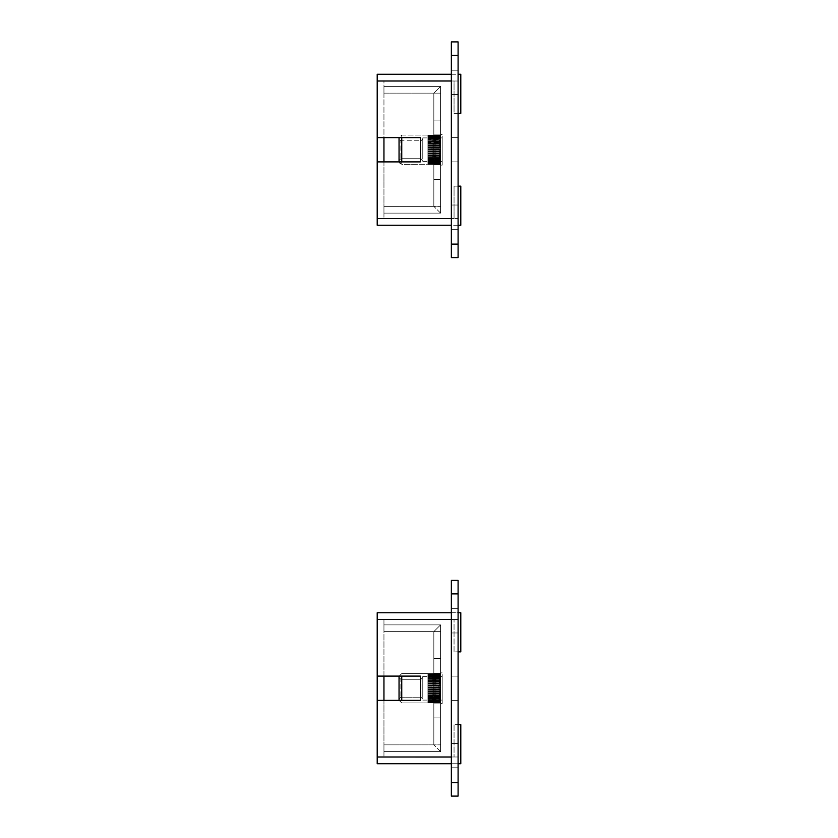 <?xml version="1.0" encoding="UTF-8"?>
<svg xmlns="http://www.w3.org/2000/svg" width="838" height="838" viewBox="0 0 838 838"><rect width="100%" height="100%" fill="white"/><g stroke="black" fill="none" stroke-linecap="round" stroke-linejoin="round"><path stroke-width="0.63" stroke-dasharray="4.19 3.14" d="M422.771 693.644L422.771 676.381L422.771 693.644M442.192 698.808L442.192 676.381L442.192 698.808M422.771 678.644L422.771 699.028L422.771 678.644M420.948 696.231L420.948 679.283L420.948 696.231M400.868 696.231L400.868 679.283L400.868 696.231M399.045 697.855L399.045 677.46L399.045 697.855M427.925 700.275L440.568 699.803L427.925 699.803L427.925 700.432L440.568 700.432L440.568 698.494L427.925 698.494L440.568 698.494L427.925 698.756L440.568 698.756L440.568 700.159L427.925 700.034L440.568 700.034L440.568 701.238L427.925 701.071L440.568 701.071L440.568 701.877L427.925 701.867L440.568 701.867L440.568 702.632L427.925 702.401L440.568 702.914L427.925 702.653L440.568 702.914L440.568 702.317L427.925 702.317L440.568 702.401L440.568 702.935L427.925 702.621L440.568 702.904L427.925 702.935L440.568 702.726L440.568 701.731L427.925 701.731L440.568 702.223L440.568 700.893L427.925 700.893L440.568 701.207L440.568 700.118L427.925 700.118L427.925 698.986L440.568 699.164L427.925 698.798L427.925 697.478L440.568 697.687L440.568 696.975L427.925 696.975L440.568 697.268L427.925 697.279L440.568 697.279L440.568 698.463L440.568 695.289L427.925 695.289L440.568 695.571L440.568 693.476L427.925 693.476L440.568 693.728L440.568 691.549L427.925 691.549L440.568 691.779L440.568 689.559L427.925 689.559L440.568 689.758L440.568 687.548L427.925 687.548L440.568 687.705L440.568 685.557L427.925 685.557L440.568 685.662L440.568 683.609L427.925 683.609L440.568 683.682L440.568 681.755L427.925 681.755L440.568 681.776L440.568 680.006L427.925 680.027L440.568 680.341L427.925 680.341L440.568 680.058L440.568 678.392L427.925 678.455L440.568 678.738L427.925 678.738L440.568 678.455L440.568 676.968L427.925 677.073L440.568 677.073L440.568 675.763L427.925 675.91L440.568 675.91L440.568 674.81L427.925 674.81L440.568 674.621L427.925 675.145L440.568 674.831L440.568 676.119L427.925 676.119L440.568 675.795L440.568 677.324L427.925 677.324L440.568 677.324L440.568 680.058L427.925 680.027L427.925 681.587L440.568 681.346L440.568 682.101L427.925 682.101L440.568 681.828L440.568 683.976L427.925 683.976L440.568 683.735L440.568 685.934L427.925 685.934L440.568 685.725L440.568 687.935L427.925 687.935L440.568 687.768L440.568 689.946L427.925 689.946L440.568 689.81L440.568 691.926L427.925 691.926L440.568 691.832L440.568 693.833L427.925 693.833L440.568 693.78L440.568 695.624L427.925 695.624L440.568 695.624L440.568 697.321L427.925 697.279L427.925 695.802L440.568 696.032L427.925 695.802L427.925 693.979L440.568 694.22L427.925 693.979L427.925 692.031L440.568 692.293L427.925 692.031L427.925 690.02L440.568 690.292L440.568 689.758L427.925 690.02L427.925 687.977L440.568 688.249L440.568 703.082L440.568 673.417L440.568 688.249L440.568 687.705L427.925 687.705L427.925 686.196L440.568 686.196L440.568 685.662L427.925 685.662L427.925 683.934L440.568 684.196L427.925 683.934L427.925 682.027L440.568 682.268L427.925 682.027L427.925 680.226L440.568 680.456L427.925 680.226L427.925 678.801L440.568 678.392L427.925 678.392L427.925 679.608L440.568 679.608L440.568 681.828L427.925 681.828L427.925 683.483L440.568 683.221L427.925 683.483L427.925 685.463L440.568 685.191L440.568 685.725L427.925 685.463L427.925 687.495L440.568 687.223L440.568 687.768L427.925 687.495L427.925 689.548L440.568 689.276L440.568 689.81L427.925 689.548L427.925 691.57L440.568 691.308L427.925 691.57L427.925 693.529L440.568 693.277L427.925 693.529L427.925 695.383L440.568 695.152L427.925 695.383L427.925 697.101L440.568 696.891L427.925 697.101L427.925 698.651L440.568 698.463L427.925 698.148L440.568 698.148L440.568 698.84L427.925 698.84L427.925 699.992L440.568 699.835L427.925 699.992L427.925 700.977L440.568 700.977L427.925 701.113L427.925 701.877L440.568 702.066L427.925 701.972L427.925 702.506L440.568 702.726L427.925 702.726L440.568 702.202L427.925 702.569L440.568 702.506L427.925 702.485L440.568 701.867L427.925 701.867L427.925 702.621L440.568 702.223L427.925 702.014L440.568 702.014L427.925 702.045L427.925 702.632L440.568 702.632L427.925 702.914L440.568 702.401L427.925 702.401L440.568 702.935L427.925 702.946L427.925 701.333L440.568 701.458L427.925 701.458L440.568 701.28L427.925 701.458L427.925 700.296L440.568 700.296L427.925 700.275M427.925 699.164L440.568 699.07L427.925 699.164L440.568 699.07L440.568 699.803L427.925 699.803L427.925 699.07L427.925 700.118L427.925 699.164M427.925 697.687L440.568 697.645L427.925 697.687L440.568 697.645L440.568 698.494L427.925 698.463L427.925 697.645L427.925 698.986L427.925 697.687M427.925 696.032L440.568 696.032L427.925 696.032L440.568 696.032L440.568 696.975L427.925 696.975L427.925 698.148L440.568 698.148L440.568 697.279L427.925 697.478L427.925 696.598L440.568 696.598L427.925 696.891L427.925 698.651L427.925 696.032M427.925 694.22L440.568 694.22L427.925 694.22L440.568 694.262L440.568 695.289L427.925 695.289L427.925 694.262L427.925 695.802L427.925 694.22M427.925 692.293L440.568 692.293L427.925 692.293L440.568 692.377L440.568 693.476L427.925 693.476L427.925 692.377L427.925 693.979L427.925 692.293M427.925 690.292L440.568 690.292L427.925 690.292L440.568 690.418L440.568 691.549L427.925 691.549L427.925 690.418L427.925 692.031L427.925 690.292M427.925 688.249L440.568 688.249L440.568 703.082L440.568 673.417L440.568 688.249L427.925 688.249L440.568 688.407L440.568 689.559L427.925 689.559L427.925 688.407L427.925 690.02L427.925 688.249M427.925 686.196L440.568 686.196L427.925 686.196L427.925 687.076L440.568 687.223L427.925 687.223L440.568 687.076L440.568 685.934L427.925 685.934L440.568 686.395L440.568 687.548L427.925 687.548L427.925 686.395L427.925 687.977L427.925 686.196M427.925 684.196L440.568 684.196L427.925 684.196L440.568 684.426L440.568 685.557L427.925 685.557L427.925 684.426L427.925 685.934L427.925 684.196M427.925 682.268L440.568 682.268L427.925 682.268L440.568 682.53L440.568 683.609L427.925 683.609L427.925 682.53L427.925 683.934L427.925 682.268M427.925 680.456L440.568 680.456L427.925 680.456L440.568 680.739L440.568 681.755L427.925 681.776L427.925 680.739L427.925 682.027L427.925 680.456M427.925 678.801L440.568 678.801L427.925 678.801L440.568 679.094L440.568 680.027L427.925 680.058L427.925 679.094L427.925 680.226L427.925 678.801M427.925 676.968L427.925 676.067L440.568 675.763L427.925 675.763L427.925 676.842L440.568 676.664L440.568 677.324L427.925 676.968L427.925 677.638L440.568 677.638L427.925 677.324L440.568 677.01L427.925 676.842L427.925 678.036L440.568 678.434L427.925 678.434L427.925 677.324L427.925 678.11L440.568 678.11L427.925 678.036L440.568 678.11L440.568 677.324L427.925 677.324L427.925 676.067L440.568 676.381L427.925 676.057L427.925 675.355L440.568 675.355L440.568 674.108L427.925 674.108L440.568 674.433L427.925 674.433L440.568 674.328L440.568 673.689L427.925 673.941L440.568 673.689L427.925 673.993L440.568 673.689L440.568 674.831L427.925 674.831L427.925 675.522L440.568 675.522L427.925 675.795L427.925 674.925L440.568 675.04L427.925 675.04L440.568 675.355L440.568 675.91L427.925 675.91L440.568 676.381L440.568 677.073L427.925 677.073L427.925 676.381L427.925 676.968M427.925 674.81L440.568 674.81L427.925 674.81L427.925 674.276L440.568 674.265L427.925 674.108L440.568 674.213L440.568 673.563L427.925 673.553L440.568 673.553L427.925 673.689L440.568 673.553L427.925 673.553L440.568 673.836L427.925 673.553L440.568 673.888L427.925 673.626L427.925 674.213L440.568 674.213L427.925 673.941L440.568 673.982L427.925 674.129L440.568 674.621L427.925 675.04L440.568 674.81L427.925 674.81L427.925 674.276L440.568 674.58L427.925 674.192L440.568 674.988L427.925 674.988L427.925 674.056L440.568 674.066L427.925 674.328L440.568 673.836L427.925 674.129L440.568 673.888L427.925 673.553L427.925 674.213L440.568 674.213L427.925 673.553L427.925 674.81M427.925 675.522L440.568 675.679L427.925 675.522L440.568 675.679L440.568 675.145L427.925 675.145L427.925 675.679L427.925 674.726L427.925 675.522M427.925 676.664L440.568 676.779L427.925 676.664L440.568 676.779L440.568 676.119L427.925 676.119L427.925 676.779L427.925 675.658L427.925 676.664M427.925 679.608L440.568 679.639L427.925 679.828L440.568 679.639L440.568 678.738L427.925 678.738L427.925 679.639L427.925 677.324L440.568 677.638L440.568 678.455L427.925 678.455L427.925 677.638L427.925 679.639M427.925 681.346L440.568 681.336L427.925 681.587L440.568 681.336L440.568 680.341L427.925 680.341L427.925 681.336L427.925 679.828L427.925 681.336M427.925 683.221L440.568 683.221L427.925 683.221L440.568 683.159L440.568 682.101L427.925 682.101L427.925 683.159L427.925 681.587L427.925 683.221M427.925 685.191L440.568 685.191L427.925 685.191L440.568 685.086L440.568 683.976L427.925 683.976L427.925 685.086L427.925 683.483L427.925 685.191M427.925 689.276L440.568 689.276L427.925 689.276L440.568 689.098L440.568 687.935L427.925 687.935L427.925 689.098L427.925 687.223L427.925 689.276M427.925 691.308L440.568 691.308L427.925 691.308L440.568 691.088L440.568 689.946L427.925 689.946L427.925 691.088L427.925 689.548L427.925 691.308M427.925 693.277L440.568 693.277L427.925 693.277L440.568 693.026L440.568 691.926L427.925 691.926L427.925 693.026L427.925 691.57L427.925 693.277M427.925 695.152L440.568 695.152L427.925 695.152L440.568 694.88L440.568 693.833L427.925 693.833L427.925 694.88L427.925 693.529L427.925 695.152M427.925 699.824L440.568 699.835L427.925 699.835L440.568 699.51L440.568 698.756L427.925 698.756L427.925 699.51L427.925 698.651L427.925 699.824M427.925 700.977L440.568 700.662L427.925 700.977L427.925 701.563L440.568 701.563L427.925 701.071L440.568 700.662L440.568 700.034L427.925 700.034L427.925 700.662L427.925 699.992L427.925 700.977M442.192 674.559L442.192 703.616L442.192 674.559M440.568 674.559L440.568 703.616L440.568 674.559M427.925 701.731L440.568 701.28L427.925 701.731L440.568 702.317L427.925 702.317L427.925 701.731M399.045 677.46L400.868 679.283L420.948 679.283L400.868 679.283L399.045 677.46L399.045 700.243L399.045 676.245L399.045 699.028L400.868 697.206L420.948 697.206L422.771 699.028L420.948 697.206L400.868 697.206L399.045 699.028M427.925 695.624L427.925 696.598L440.568 696.598L440.568 695.624L427.925 695.383L427.925 696.891L427.925 695.624M427.925 700.893L427.925 700.296L440.568 700.296L440.568 700.893L427.925 701.333L427.925 700.296L427.925 700.893M433.833 673.417L440.568 673.417L433.833 673.417L433.833 703.082L433.833 673.417M433.833 744.867L433.833 631.632L433.833 744.867L383.951 744.867L440.568 744.867L440.568 751.613L440.568 624.886L440.568 751.613L383.951 751.613L440.568 751.613L440.568 624.886L383.951 624.886L440.568 624.886L440.568 744.867L433.833 744.867L440.568 751.613L383.951 751.613L440.568 751.613L433.833 744.867L433.833 658.584L440.568 658.584L433.833 658.584L433.833 631.622L440.568 631.632L433.833 631.632L440.568 624.886L383.951 624.886L440.568 624.886L433.833 631.622L383.951 631.622L383.951 624.886L383.951 631.622L433.833 631.622L433.833 717.904L440.568 717.904L433.833 717.904L433.833 744.867L383.951 744.867L383.951 751.613L383.951 744.867L383.951 751.613L383.951 744.867L433.833 744.867M383.951 631.622L383.951 624.886L383.951 631.622L433.833 631.622L383.951 631.622M383.951 619.502L383.951 676.109L377.205 676.109L383.951 676.109L383.951 700.379L420.351 700.379L420.351 676.109L383.951 676.109L383.951 619.502L458.093 619.502L377.205 619.502L458.093 619.502L458.093 756.997L458.093 580.399L458.093 619.502L377.205 619.502L377.205 612.746L460.795 612.746L460.795 651.849L454.049 651.849L454.049 619.492L454.049 651.849L458.093 651.849M399.056 676.109L420.351 676.109L420.351 700.379L377.205 700.379L383.951 700.379L383.951 757.007L451.357 757.007M399.056 700.379L420.351 700.379L420.351 676.109L377.205 676.109L377.205 700.379L383.951 700.379L383.951 756.997L458.093 756.997L377.205 756.997L377.205 763.743L460.795 763.743L460.795 724.65L454.049 724.65L454.049 757.007L454.049 724.65L458.093 724.65M451.357 756.997L451.357 796.1L451.357 756.997L458.093 756.997L458.093 782.619L458.093 756.997L451.357 756.997L451.357 593.88L451.357 756.997L383.951 756.997M451.357 612.746L458.093 612.746M458.093 782.619L451.357 782.619L458.093 782.619L451.357 782.619L451.357 796.1L458.093 796.1L458.093 580.399L451.357 580.399L451.357 593.88L451.357 580.399L451.357 593.88L458.093 593.88M458.093 688.249L458.093 676.109L458.093 688.249M458.093 620.843L458.093 608.702L458.093 620.843M458.093 755.656L458.093 767.786L458.093 755.656M377.205 676.109L377.205 619.502M377.205 700.379L377.205 756.997M451.357 688.249L451.357 676.109L451.357 688.249M451.357 620.843L451.357 608.702L451.357 620.843M451.357 755.656L451.357 767.786L451.357 755.656M458.093 763.743L451.357 763.743M451.357 782.619L451.357 593.88M451.357 580.399L458.093 580.399L451.357 580.399M458.093 796.1L451.357 796.1L458.093 796.1M427.925 675.91L427.925 675.04L427.925 675.91M427.925 677.324L427.925 678.11L427.925 677.324M427.925 685.934L427.925 687.223L427.925 685.934M427.925 701.071L427.925 701.877L427.925 701.071M440.568 702.653L427.925 702.673L440.568 702.673M422.771 155.145L422.771 137.893L422.771 155.145M442.192 160.32L442.192 137.893L442.192 160.32M422.771 140.145L422.771 160.54L422.771 140.145M420.948 157.733L420.948 140.794L420.948 157.733M400.868 157.733L400.868 140.794L400.868 157.733M399.045 159.356L399.045 138.972L399.045 159.356M401.748 137.621L401.748 164.447L440.568 164.122L427.925 164.363L440.568 164.08L427.925 164.133L427.925 160.268L427.925 161.022L440.568 161.022L440.568 160.268L427.925 160.676L427.925 159.147L440.568 159.147L440.568 159.995L427.925 159.995L427.925 162.394L427.925 161.797L440.568 161.797L440.568 162.394L427.925 162.394L427.925 163.379L427.925 162.582L440.568 163.064L427.925 162.582L427.925 161.776L440.568 161.933L440.568 161.305L427.925 161.305L440.568 161.629L427.925 161.535L440.568 161.661L440.568 162.74L427.925 162.582L440.568 162.394L427.925 162.394L440.568 162.719L440.568 163.379L427.925 163.368L440.568 163.242L427.925 163.242L440.568 163.368L440.568 164.133L427.925 164.416L440.568 164.416L427.925 164.437L440.568 164.416L440.568 163.819L427.925 163.819L440.568 164.437L440.568 163.902L427.925 164.154L440.568 164.437L427.925 164.447L440.568 164.437L427.925 164.437L440.568 164.374L427.925 164.416L440.568 164.227L427.925 164.133L440.568 163.714L440.568 161.629L427.925 161.629L427.925 160.487L440.568 160.676L440.568 159.995L427.925 159.995L440.568 160.341L440.568 158.476L427.925 158.476L440.568 158.78L427.925 158.78L440.568 158.822L440.568 161.336L440.568 160.309L427.925 160.309L427.925 161.493L440.568 161.336L427.925 161.022L440.568 161.022L440.568 161.661L427.925 161.661L427.925 162.478L440.568 162.478L427.925 162.719L440.568 162.792L427.925 162.792L440.568 162.792L427.925 162.792L427.925 163.735L440.568 164.133L440.568 163.525L427.925 163.724L440.568 163.525L427.925 163.724L440.568 163.735L427.925 163.557L427.925 162.96L427.925 164.007L440.568 163.525L427.925 163.525L427.925 164.122L440.568 164.227L427.925 164.227L440.568 164.374L427.925 164.374L440.568 164.018L427.925 164.018L427.925 163.064L440.568 163.064L427.925 163.379L427.925 164.007L440.568 164.175L401.748 164.447L401.748 135.054L401.748 161.891M427.925 161.933L440.568 161.933L427.925 161.933M427.925 160.582L440.568 160.582L427.925 160.676L440.568 160.582L440.568 161.305L427.925 161.336L427.925 160.582M427.925 159.199L440.568 159.199L440.568 156.8L427.925 156.8L440.568 157.073L440.568 154.978L427.925 154.978L440.568 155.229L440.568 153.05L427.925 153.05L440.568 153.281L440.568 151.07L427.925 151.07L440.568 151.259L440.568 149.059L427.925 149.059L440.568 149.206L440.568 147.059L427.925 147.059L440.568 147.174L440.568 145.11L427.925 145.11L440.568 145.184L440.568 143.256L427.925 143.256L440.568 143.288L440.568 141.507L427.925 141.528L440.568 141.507L440.568 139.894L427.925 139.956L440.568 140.25L427.925 140.25L440.568 139.936L440.568 138.48L427.925 138.574L440.568 138.574L440.568 137.275L427.925 137.422L440.568 137.422L440.568 136.311L427.925 136.5L440.568 136.657L427.925 136.657L440.568 136.5L440.568 135.62L427.925 135.829L440.568 135.19L427.925 135.054L440.568 135.054L440.568 135.945L427.925 135.945L440.568 135.63L440.568 137.621L427.925 137.621L440.568 137.306L440.568 138.825L427.925 138.825L440.568 138.825L440.568 139.936L427.925 139.956L427.925 141.339L440.568 141.119L440.568 141.842L427.925 141.559L440.568 141.559L440.568 143.602L427.925 143.602L440.568 143.34L440.568 145.477L427.925 145.477L440.568 145.236L440.568 147.436L427.925 147.436L440.568 147.226L440.568 149.447L427.925 149.447L440.568 149.269L440.568 151.448L427.925 151.448L440.568 151.322L440.568 153.427L427.925 153.427L440.568 153.333L440.568 155.334L427.925 155.334L440.568 155.281L440.568 157.135L427.925 157.135L440.568 157.125L440.568 158.822L427.925 158.392L427.925 159.964L440.568 160.341L427.925 160.341L427.925 159.66L440.568 159.66L427.925 160.341L427.925 158.99L440.568 159.147L427.925 159.147L427.925 159.995L427.925 159.199M427.925 157.303L440.568 157.534L427.925 157.073L427.925 155.48L440.568 155.732L427.925 155.48L427.925 153.543L440.568 153.804L427.925 153.543L427.925 151.531L440.568 151.793L440.568 151.259L427.925 151.531L427.925 149.478L440.568 149.751L440.568 164.583L440.568 134.918L440.568 149.751L440.568 149.206L427.925 149.206L427.925 147.708L440.568 147.708L440.568 147.174L427.925 147.174L427.925 145.445L440.568 145.697L427.925 145.445L427.925 143.528L440.568 143.769L427.925 143.528L427.925 141.737L440.568 142.251L440.568 141.507L427.925 141.528L427.925 140.103L440.568 140.302L427.925 140.103L427.925 138.836L440.568 139.139L440.568 138.48L427.925 138.647L427.925 137.568L440.568 137.568L427.925 137.422L427.925 136.542L440.568 136.123L427.925 136.343L427.925 135.693L440.568 135.829L440.568 135.19L427.925 135.065L440.568 135.054L427.925 135.054L440.568 135.138L427.925 135.201L440.568 135.494L427.925 135.494L440.568 135.494L427.925 135.63L440.568 136.123L427.925 136.123L427.925 137.17L440.568 137.023L427.925 137.306L440.568 137.023L427.925 137.023L427.925 138.343L440.568 138.176L440.568 138.825L427.925 138.825L440.568 138.511L427.925 138.511L427.925 139.548L440.568 139.548L440.568 141.559L427.925 141.559L427.925 143.099L440.568 142.858L427.925 143.099L427.925 144.984L440.568 144.733L427.925 144.984L427.925 146.964L440.568 146.702L427.925 146.964L427.925 148.996L440.568 148.735L440.568 149.269L427.925 148.996L427.925 151.049L440.568 150.777L440.568 151.322L427.925 151.049L427.925 153.071L440.568 152.809L427.925 153.071L427.925 155.03L440.568 154.779L427.925 155.03L427.925 156.895L440.568 156.654L427.925 156.895L427.925 158.392L440.568 158.392L440.568 159.66L427.925 159.66L427.925 157.534L440.568 157.534L427.925 157.303M427.925 155.732L440.568 155.732L427.925 155.732L440.568 155.763L440.568 156.8L427.925 156.8L427.925 155.763L427.925 157.073L427.925 155.732M427.925 153.804L440.568 153.804L427.925 153.804L440.568 153.888L440.568 154.978L427.925 154.978L427.925 153.888L427.925 155.48L427.925 153.804M427.925 151.793L440.568 151.793L427.925 151.793L440.568 151.919L440.568 153.05L427.925 153.05L427.925 151.919L427.925 153.543L427.925 151.793M427.925 149.751L440.568 149.751L440.568 164.583L440.568 134.918L440.568 149.751L427.925 149.751L440.568 149.918L440.568 151.07L427.925 151.07L427.925 149.918L427.925 151.531L427.925 149.751M427.925 147.708L440.568 147.708L427.925 147.708L427.925 148.588L440.568 148.735L427.925 148.735L440.568 148.588L440.568 147.436L427.925 147.436L440.568 147.907L440.568 149.059L427.925 149.059L427.925 147.907L427.925 149.478L427.925 147.708M427.925 145.697L440.568 145.697L427.925 145.697L440.568 145.927L440.568 147.059L427.925 147.059L427.925 145.927L427.925 147.436L427.925 145.697M427.925 143.769L440.568 143.769L427.925 143.769L440.568 144.031L440.568 145.11L427.925 145.11L427.925 144.031L427.925 145.445L427.925 143.769M427.925 141.957L440.568 141.957L427.925 141.957M427.925 140.302L440.568 140.302L427.925 140.302L440.568 140.606L440.568 141.528L427.925 141.507L427.925 140.606L427.925 141.737L427.925 140.302M427.925 137.568L440.568 137.882L427.925 137.568L427.925 136.856L440.568 136.542L427.925 136.542L440.568 136.856L440.568 137.422L427.925 137.422L440.568 137.882L440.568 138.574L427.925 138.574L427.925 137.882L427.925 139.621L440.568 139.621L427.925 139.621L440.568 139.621L440.568 138.825L427.925 138.825L427.925 137.568M427.925 135.777L440.568 136.081L440.568 165.117L440.568 134.384L440.568 136.07L427.925 135.777L440.568 136.081L440.568 165.117L440.568 134.384L440.568 136.5L427.925 136.542L440.568 136.322L427.925 136.322L427.925 135.777M427.925 135.274L440.568 135.274L427.925 135.274L440.568 135.829L427.925 135.829L427.925 135.285M427.925 135.065L401.748 135.054L399.045 137.757L399.045 161.755L399.045 137.757L401.748 135.054L427.925 135.054M427.925 138.176L440.568 138.291L427.925 138.176L440.568 138.291L440.568 137.621L427.925 137.621L427.925 138.291L427.925 137.023L440.568 136.657L427.925 136.657L427.925 138.176M427.925 141.119L440.568 141.14L427.925 141.119L440.568 141.14L440.568 140.25L427.925 140.25L427.925 139.139L440.568 139.139L440.568 139.956L427.925 140.103L427.925 138.836L427.925 141.119M427.925 142.858L440.568 142.858L427.925 142.858L440.568 142.837L440.568 141.842L427.925 141.842L427.925 142.837L427.925 141.339L427.925 142.858M427.925 144.733L440.568 144.733L427.925 144.733L440.568 144.67L440.568 143.602L427.925 143.602L427.925 144.67L427.925 143.099L427.925 144.733M427.925 146.702L440.568 146.702L427.925 146.702L440.568 146.598L440.568 145.477L427.925 145.477L427.925 146.598L427.925 144.984L427.925 146.702M427.925 150.777L440.568 150.777L427.925 150.777L440.568 150.599L440.568 149.447L427.925 149.447L427.925 150.599L427.925 148.735L427.925 150.777M427.925 152.809L440.568 152.809L427.925 152.809L440.568 152.589L440.568 151.448L427.925 151.448L427.925 152.589L427.925 151.049L427.925 152.809M427.925 154.779L440.568 154.779L427.925 154.779L440.568 154.538L440.568 153.427L427.925 153.427L427.925 154.538L427.925 153.071L427.925 154.779M427.925 156.654L440.568 156.654L427.925 156.654L440.568 156.381L440.568 155.334L427.925 155.334L427.925 156.381L427.925 155.03L427.925 156.654M427.925 158.392L440.568 158.392L427.925 158.392L440.568 158.099L440.568 157.135L427.925 157.125L427.925 158.099L427.925 156.895L427.925 158.392M427.925 162.478L440.568 162.478L427.925 162.478L440.568 162.163L440.568 161.535L427.925 161.535L427.925 162.163L427.925 161.493L427.925 162.478M442.192 136.07L442.192 165.117L442.192 136.07M427.925 135.494L440.568 135.714L427.925 135.494M427.925 143.256L427.925 142.251L440.568 142.251L440.568 143.256L427.925 143.528L427.925 141.968L427.925 143.256M427.925 158.476L427.925 157.534L440.568 157.534L440.568 158.476L427.925 158.476L440.568 158.78L427.925 158.612L427.925 159.964L427.925 158.476M433.833 134.918L440.568 134.918L433.833 134.918L433.833 164.583L433.833 134.918M433.833 206.368L433.833 93.133L433.833 206.368L383.951 206.378L440.568 206.368L440.568 213.114L440.568 86.387L440.568 213.114L383.951 213.114L440.568 213.114L440.568 86.387L383.951 86.387L440.568 86.387L440.568 206.368L433.833 206.368L440.568 213.114L383.951 213.114L440.568 213.114L433.833 206.378L433.833 120.096L440.568 120.096L433.833 120.096L433.833 93.133L440.568 93.133L433.833 93.133L440.568 86.387L383.951 86.387L440.568 86.387L433.833 93.133L383.951 93.133L383.951 86.387L383.951 93.133L433.833 93.133L433.833 179.416L440.568 179.416L433.833 179.416L433.833 206.368L383.951 206.378L383.951 213.114L383.951 206.378L383.951 213.114L383.951 206.378L433.833 206.378M383.951 93.133L383.951 86.387L383.951 93.133L433.833 93.133L383.951 93.133M383.951 81.003L377.205 81.003L377.205 74.257L460.795 74.257L460.795 113.35L454.049 113.35L454.049 80.993L383.951 80.993L383.951 137.621L377.205 137.621L383.951 137.621L383.951 161.891L420.351 161.891L420.351 137.621L383.951 137.621L383.951 81.003L458.093 81.003L377.205 81.003L458.093 81.003L458.093 218.498L458.093 41.9L458.093 81.003L451.357 81.003L451.357 218.498L458.093 218.498L383.951 218.498L458.093 218.498L458.093 244.12L458.093 218.498L451.357 218.498L451.357 81.003M399.056 137.621L420.351 137.621L420.351 161.891L377.205 161.891L383.951 161.891L383.951 218.498L377.205 218.498L377.205 225.254L460.795 225.254L460.795 186.151L454.049 186.151L454.049 218.509L377.205 218.498L454.049 218.509L454.049 186.151L458.093 186.151M399.056 161.891L420.351 161.891L420.351 137.621L377.205 137.621L377.205 161.891L383.951 161.891L383.951 218.498M458.093 225.254L451.357 225.254M451.357 80.993L454.049 80.993L454.049 113.35L458.093 113.35M451.357 74.257L458.093 74.257M458.093 244.12L451.357 244.12L458.093 244.12L451.357 244.12L451.357 218.498L451.357 257.601L451.357 244.12L451.357 257.601L458.093 257.601L458.093 41.9L451.357 41.9L451.357 55.381L451.357 41.9L451.357 55.381L458.093 55.381M458.093 149.751L458.093 161.891L458.093 149.751M458.093 82.344L458.093 70.214L458.093 82.344M458.093 217.157L458.093 229.298L458.093 217.157M377.205 137.621L377.205 81.003M377.205 161.891L377.205 218.498M451.357 149.751L451.357 161.891L451.357 149.751M451.357 82.344L451.357 70.214L451.357 82.344M451.357 217.157L451.357 229.298L451.357 217.157M451.357 244.12L451.357 55.381M451.357 41.9L458.093 41.9L451.357 41.9M458.093 257.601L451.357 257.601L458.093 257.601M399.045 160.54L400.868 158.717L420.948 158.717L400.868 158.717L399.045 160.54L399.045 138.972L399.045 161.755C400.323 164.332 401.213 165.233 401.748 164.447L399.045 161.755M427.925 137.422L427.925 136.542L427.925 137.422M427.925 135.945L427.925 136.667L427.925 135.945M427.925 138.825L427.925 139.621L427.925 138.825M427.925 147.436L427.925 148.724L427.925 147.436M401.748 676.109L401.748 700.379M422.771 700.107L442.192 700.107L422.771 700.107M422.771 676.381L442.192 676.381L422.771 676.381M420.948 679.283L422.771 677.46L420.948 679.283M440.568 703.616L442.192 703.616L440.568 703.616M442.192 672.883L440.568 672.883L442.192 672.883M427.925 673.553L401.748 673.553L399.045 676.245L401.748 673.553L427.925 673.553M427.925 702.946L401.748 702.946L399.045 700.243L401.748 702.946L427.925 702.946M433.833 703.082L440.568 703.082L433.833 703.082M451.357 767.786L458.093 767.786L451.357 767.786M451.357 743.526L458.093 743.526L451.357 743.526M451.357 632.973L458.093 632.973L451.357 632.973M451.357 608.702L458.093 608.702L451.357 608.702M451.357 700.379L458.093 700.379L451.357 700.379M451.357 676.109L458.093 676.109L451.357 676.109M422.771 161.619L442.192 161.619L422.771 161.619M422.771 137.893L442.192 137.893L422.771 137.893M420.948 158.717L422.771 160.54L420.948 158.717M420.948 140.794L422.771 138.972L420.948 140.794L400.868 140.794L399.045 138.972L400.868 140.794L420.948 140.794M440.568 165.117L442.192 165.117L440.568 165.117M442.192 134.384L440.568 134.384L442.192 134.384M433.833 164.583L440.568 164.583L433.833 164.583M451.357 229.298L458.093 229.298L451.357 229.298M451.357 205.027L458.093 205.027L451.357 205.027M451.357 94.474L458.093 94.474L451.357 94.474M451.357 70.214L458.093 70.214L451.357 70.214M451.357 161.891L458.093 161.891L451.357 161.891M451.357 137.621L458.093 137.621L451.357 137.621"/><path stroke-width="1.26" d="M399.045 699.028L399.056 700.379L383.951 700.379L383.951 676.109L399.056 676.109L399.045 677.46M383.951 756.997L451.357 757.007M383.951 619.502L451.357 619.492L377.205 619.502L377.205 612.746L451.357 612.746M420.351 676.109L377.205 676.109L377.205 700.379L420.351 700.379L420.351 676.109M377.205 700.379L377.205 756.997L451.357 756.997M458.093 612.746L460.795 612.746L460.795 651.849L458.093 651.849M458.093 593.88L451.357 593.88L451.357 580.399L458.093 580.399L458.093 796.1L451.357 796.1L451.357 782.619L458.093 782.619M377.205 676.109L377.205 619.502M377.205 756.997L377.205 763.743L451.357 763.743M451.357 593.88L451.357 782.619M458.093 724.65L460.795 724.65L460.795 763.743L458.093 763.743M399.045 700.243L399.045 676.245M399.045 137.757L399.056 161.891L383.951 161.891L383.951 137.621L399.056 137.621L399.045 160.54M383.951 218.498L451.357 218.509L377.205 218.498L377.205 225.254L451.357 225.254M383.951 81.003L451.357 80.993M420.351 137.621L377.205 137.621L377.205 161.891L420.351 161.891L420.351 137.621M458.093 186.151L460.795 186.151L460.795 225.254L458.093 225.254M451.357 81.003L377.205 81.003L377.205 74.257L451.357 74.257M458.093 74.257L460.795 74.257L460.795 113.35L458.093 113.35M458.093 55.381L451.357 55.381L451.357 41.9L458.093 41.9L458.093 257.601L451.357 257.601L451.357 244.12L458.093 244.12M377.205 161.891L377.205 218.498M377.205 137.621L377.205 81.003M451.357 55.381L451.357 244.12M401.748 700.379L401.748 676.109M401.748 161.891L401.748 137.621"/></g></svg>
